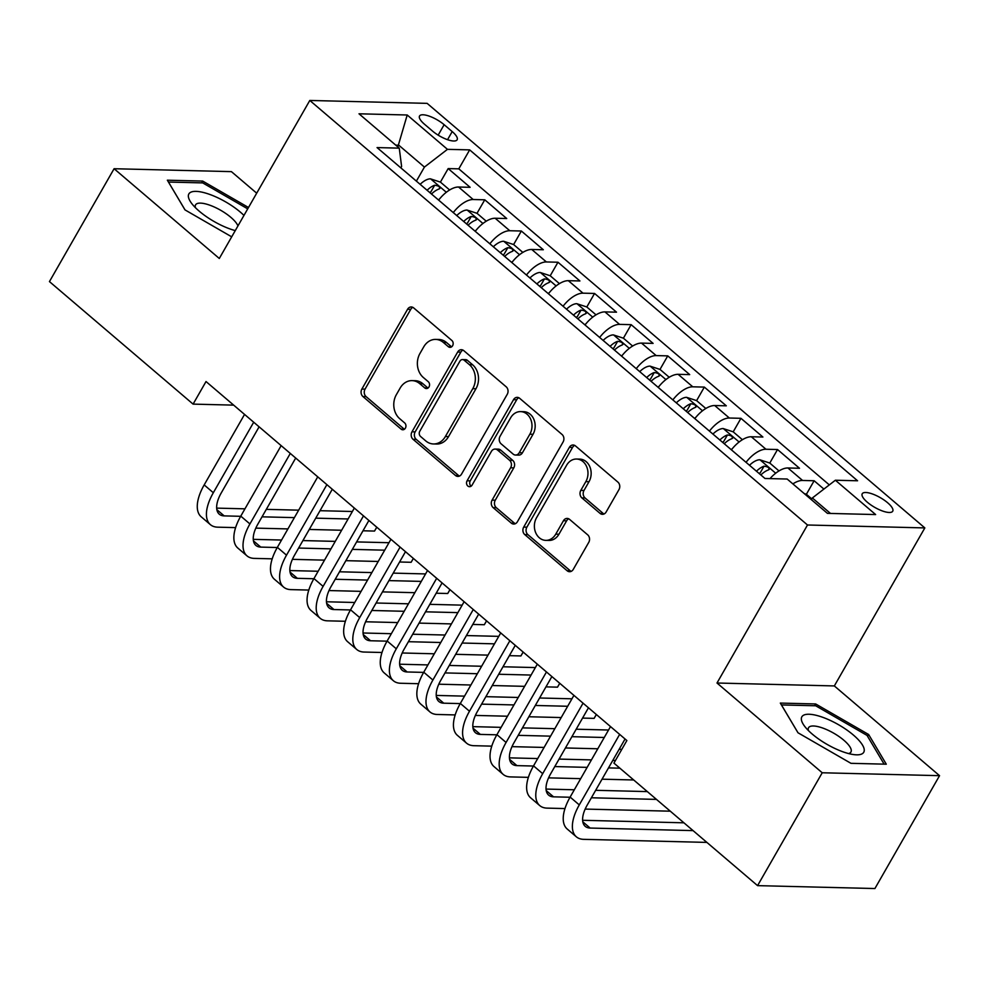 <?xml version="1.0" encoding="UTF-8"?>
<svg xmlns="http://www.w3.org/2000/svg" width="989" height="989" viewBox="0 0 989 989"><rect width="100%" height="100%" fill="white"/><g stroke="black" fill="none" stroke-linecap="round" stroke-linejoin="round"><path stroke-width="1.48" d="M452.603 345.73A3.771 3.078 -88.6 0 0 451.862 340.476L413.699 307.925A5.39 4.401 -88.6 0 0 411.288 306.961A5.39 4.401 -88.6 0 0 407.567 309.285L361.875 389.06A5.39 4.401 -88.6 0 0 362.938 396.552L401.101 429.102A3.771 3.078 -88.6 0 0 402.783 429.782A3.771 3.078 -88.6 0 0 405.391 428.15A3.771 3.078 -88.6 0 0 404.649 422.909L399.717 418.693A17.246 14.069 -88.6 0 1 396.342 394.71L400.149 388.059A17.246 14.069 -88.6 0 1 412.067 380.629A17.246 14.069 -88.6 0 1 419.769 383.683L424.701 387.898A3.771 3.078 -88.6 0 0 426.383 388.566A3.771 3.078 -88.6 0 0 428.991 386.934A3.771 3.078 -88.6 0 0 428.262 381.692L423.317 377.477A17.246 14.069 -88.6 0 1 419.942 353.493L423.749 346.842A17.246 14.069 -88.6 0 1 435.679 339.412A17.246 14.069 -88.6 0 1 443.369 342.466L448.301 346.682A3.771 3.078 -88.6 0 0 449.995 347.349A3.771 3.078 -88.6 0 0 452.603 345.73M887.628 502.746A17.567 5.6 29.8 0 0 872.347 493.944A17.567 5.6 29.8 0 0 862.235 493.758A17.567 5.6 29.8 0 0 867.341 502.239A17.567 5.6 29.8 0 0 882.621 511.041A17.567 5.6 29.8 0 0 892.721 511.214A17.567 5.6 29.8 0 0 887.628 502.746M600.014 513.353A5.39 4.401 -88.6 0 0 602.412 514.317A5.39 4.401 -88.6 0 0 606.146 511.993L618.966 489.617A5.39 4.401 -88.6 0 0 617.902 482.113L575.524 445.965A5.39 4.401 -88.6 0 0 573.113 445.001A5.39 4.401 -88.6 0 0 569.392 447.325L523.7 527.1A5.39 4.401 -88.6 0 0 524.763 534.592L567.142 570.752A5.39 4.401 -88.6 0 0 569.553 571.704A5.39 4.401 -88.6 0 0 573.274 569.38L588.764 542.343A5.39 4.401 -88.6 0 0 587.701 534.851L569.565 519.373A5.39 4.401 -88.6 0 0 567.154 518.421A5.39 4.401 -88.6 0 0 563.433 520.746L555.756 534.147A14.415 11.769 -88.6 0 1 545.792 540.365A14.415 11.769 -88.6 0 1 535.618 532.515A14.415 11.769 -88.6 0 1 536.533 517.754L566.61 465.238A14.415 11.769 -88.6 0 1 576.575 459.032A14.415 11.769 -88.6 0 1 586.749 466.882A14.415 11.769 -88.6 0 1 585.834 481.631L580.815 490.383A5.39 4.401 -88.6 0 0 581.878 497.887L600.014 513.353L603.179 513.439A5.39 4.401 -88.6 0 0 604.007 513.996M717 683.016L822.218 772.768L757.574 885.637L874.906 888.542L939.55 775.673L834.333 685.933L924.839 527.916L807.506 524.998L717 683.016L834.333 685.933M256.695 193.189L231.426 171.641L114.094 168.723L219.298 258.475L309.804 100.458L807.506 524.998M114.094 168.723L49.45 281.593L193.09 404.118L233.664 405.131M757.574 885.637L613.934 763.112L626.865 740.538L206.021 381.544L193.09 404.118M507.246 394.314A5.39 4.401 -88.6 0 0 506.195 386.823L463.804 350.662A5.39 4.401 -88.6 0 0 461.406 349.71A5.39 4.401 -88.6 0 0 457.672 352.035L411.993 431.797A5.39 4.401 -88.6 0 0 413.043 439.301L455.435 475.449A5.39 4.401 -88.6 0 0 457.833 476.414A5.39 4.401 -88.6 0 0 461.566 474.09L507.246 394.314M519.658 398.307L562.049 434.468A5.39 4.401 -88.6 0 1 563.1 441.959L517.42 521.735A5.39 4.401 -88.6 0 1 513.699 524.059A5.39 4.401 -88.6 0 1 511.288 523.094L493.152 507.629A5.39 4.401 -88.6 0 1 492.089 500.125L510.621 467.785A5.39 4.401 -88.6 0 0 509.57 460.281L497.529 450.02A5.39 4.401 -88.6 0 0 495.13 449.068A5.39 4.401 -88.6 0 0 491.409 451.392L472.112 485.067A3.771 3.078 -88.6 0 1 469.503 486.687A3.771 3.078 -88.6 0 1 466.845 484.635A3.771 3.078 -88.6 0 1 467.092 480.778L513.526 399.68A5.39 4.401 -88.6 0 1 517.259 397.355A5.39 4.401 -88.6 0 1 519.658 398.307M823.899 489.073L814.132 480.753L806.381 494.277M792.869 483.893A21.956 10.582 -49.5 0 1 802.561 480.456L787.924 467.97L799.495 468.267L777.539 449.538L769.788 463.062M746.04 462.333A21.956 10.582 -49.5 0 1 765.968 449.241L751.319 436.755L762.902 437.039L740.946 418.31L733.195 431.847M709.447 431.117A21.956 10.582 -49.5 0 1 729.363 418.026L714.726 405.539L726.309 405.824L704.341 387.095L696.602 400.632M672.854 399.902A21.956 10.582 -49.5 0 1 692.77 386.81L678.133 374.324L689.704 374.608L667.748 355.879L659.997 369.416L649.983 366.115A14.551 7.01 130.5 0 0 639.722 371.641M636.261 368.674A21.956 10.582 -49.5 0 1 656.177 355.595L641.54 343.109L653.111 343.393L631.155 324.664L623.404 338.189L613.378 334.9A14.551 7.01 130.5 0 0 603.129 340.414M599.655 337.459A21.956 10.582 -49.5 0 1 619.584 324.38L604.947 311.894L616.518 312.178L594.562 293.449L586.811 306.973L576.785 303.685A14.551 7.01 130.5 0 0 566.524 309.198M563.062 306.244A21.956 10.582 -49.5 0 1 582.991 293.164L568.341 280.678L579.925 280.963L557.969 262.233L550.218 275.758L540.192 272.47A14.551 7.01 130.5 0 0 529.931 277.983M526.469 275.029A21.956 10.582 -49.5 0 1 546.385 261.949L531.748 249.463L543.32 249.747L521.364 231.018L513.625 244.543L503.599 241.254A14.551 7.01 130.5 0 0 493.338 246.768M489.876 243.813A21.956 10.582 -49.5 0 1 509.792 230.734L495.155 218.248L506.727 218.532L484.771 199.803L473.199 199.518A21.956 10.582 130.5 0 0 453.271 212.598M486.242 221.19L477.007 213.315L484.771 199.803M424.479 124.218L432.527 131.08A17.023 5.427 29.8 0 0 447.337 139.61A17.023 5.427 29.8 0 0 457.128 139.783A17.023 5.427 29.8 0 0 452.196 131.574L444.135 124.701A17.023 5.427 29.8 0 0 429.325 116.17A17.023 5.427 29.8 0 0 419.546 115.997A17.023 5.427 29.8 0 0 424.479 124.218M924.839 527.916L427.137 103.363L309.804 100.458M830.488 513.452L812.352 497.974L835.371 480.234L857.574 480.778L469.664 149.883L447.461 149.339L424.429 167.079L416.381 181.135M835.371 480.234L875.636 514.564L827.434 513.365L787.17 479.035L764.979 478.478L377.056 147.584L399.259 148.14L359.007 113.797L407.208 114.996L447.461 149.339M829.314 484.894L458.797 168.847L448.178 168.587L470.134 187.317L458.562 187.02A21.956 10.582 130.5 0 0 438.634 200.112M509.792 230.734L521.364 231.018M546.385 261.949L557.969 262.233M582.991 293.164L594.562 293.449M619.584 324.38L631.155 324.664M656.177 355.595L667.748 355.879M692.77 386.81L704.341 387.095M729.363 418.026L740.946 418.31M765.968 449.241L777.539 449.538M802.561 480.456L814.132 480.753M812.352 497.974L811.376 499.68M424.429 167.079L398.814 145.222L395.761 145.148M397.838 146.928L407.208 114.996M400.829 167.858L401.608 166.511L399.259 148.14M822.218 772.768L939.55 775.673M449.636 189.975L440.414 182.1L448.178 168.587M458.797 168.847L469.664 149.883M495.155 218.248A21.956 10.582 130.5 0 0 475.239 231.327M531.748 249.463A21.956 10.582 130.5 0 0 511.832 262.542M568.341 280.678A21.956 10.582 130.5 0 0 548.425 293.758M604.947 311.894A21.956 10.582 130.5 0 0 585.018 324.973M641.54 343.109A21.956 10.582 130.5 0 0 621.611 356.188M678.133 374.324A21.956 10.582 130.5 0 0 658.217 387.404M714.726 405.539A21.956 10.582 130.5 0 0 694.81 418.631M751.319 436.755A21.956 10.582 130.5 0 0 731.403 449.847M787.924 467.97A21.956 10.582 130.5 0 0 770.011 478.602M248.499 207.505L202.683 181.074L167.351 180.196L184.992 209.891L231.698 236.828M886.292 764.2L868.651 734.518L815.665 703.958L780.321 703.08L797.975 732.762L850.96 763.323L886.292 764.2M201.657 182.878L202.683 181.074M814.627 705.75L815.665 703.958M867.6 736.348L868.651 734.518M451.59 346.855A3.771 3.078 -88.6 0 1 451.478 346.756L446.534 342.553A17.246 14.069 -88.6 0 0 438.844 339.487L435.679 339.412M412.067 380.629L415.244 380.703A17.246 14.069 -88.6 0 1 422.933 383.757L427.878 387.972A3.771 3.078 -88.6 0 0 427.99 388.059M412.87 307.369A5.39 4.401 -88.6 0 0 410.732 309.372L365.052 389.134A5.39 4.401 -88.6 0 0 366.103 396.626L404.266 429.189A3.771 3.078 -88.6 0 0 404.377 429.275M462.976 350.106A5.39 4.401 -88.6 0 0 460.849 352.109L415.157 431.884A5.39 4.401 -88.6 0 0 416.221 439.376L458.599 475.536A5.39 4.401 -88.6 0 0 459.428 476.08M464.2 360.243A3.771 3.078 -88.6 0 0 462.518 359.576A3.771 3.078 -88.6 0 0 459.91 361.195L419.806 431.216A3.771 3.078 -88.6 0 0 420.548 436.458L425.752 440.909A17.246 14.069 -88.6 0 0 433.454 443.962A17.246 14.069 -88.6 0 0 445.371 436.532L472.779 388.665A17.246 14.069 -88.6 0 0 469.416 364.681L464.2 360.243L467.377 360.317A3.771 3.078 -88.6 0 0 465.695 359.65L462.518 359.576M433.454 443.962L436.619 444.036A17.246 14.069 -88.6 0 0 448.549 436.606L445.371 436.532M467.377 360.317L472.581 364.756A17.246 14.069 -88.6 0 1 475.956 388.751L448.549 436.606M495.13 449.068L498.295 449.142A5.39 4.401 -88.6 0 1 500.706 450.094L512.735 460.367A5.39 4.401 -88.6 0 1 513.798 467.859L495.266 500.211A5.39 4.401 -88.6 0 0 496.317 507.703L514.465 523.181A5.39 4.401 -88.6 0 0 515.294 523.737M518.829 397.763A5.39 4.401 -88.6 0 0 516.703 399.754L470.257 480.852A3.771 3.078 -88.6 0 0 471.11 486.192M529.844 434.208A14.415 11.769 -88.6 0 0 530.772 419.447A14.415 11.769 -88.6 0 0 520.597 411.609A14.415 11.769 -88.6 0 0 510.633 417.815L500.038 436.322A5.39 4.401 -88.6 0 0 501.089 443.814L513.118 454.075A5.39 4.401 -88.6 0 0 515.529 455.039A5.39 4.401 -88.6 0 0 519.25 452.715L529.844 434.208L533.022 434.295A14.415 11.769 -88.6 0 0 533.936 419.534A14.415 11.769 -88.6 0 0 523.762 411.684L520.597 411.609M515.529 455.039L518.693 455.113A5.39 4.401 -88.6 0 0 522.427 452.789L519.25 452.715M533.022 434.295L522.427 452.789M576.575 459.032L579.752 459.106A14.415 11.769 -88.6 0 1 589.926 466.956A14.415 11.769 -88.6 0 1 588.999 481.717L583.992 490.47A5.39 4.401 -88.6 0 0 585.043 497.962L603.179 513.439M545.792 540.365L548.957 540.439A14.415 11.769 -88.6 0 0 558.933 534.233L555.756 534.147M568.737 518.829A5.39 4.401 -88.6 0 0 566.61 520.82L558.933 534.233M574.696 445.409A5.39 4.401 -88.6 0 0 572.557 447.411L526.877 527.174A5.39 4.401 -88.6 0 0 527.928 534.666L570.319 570.826A5.39 4.401 -88.6 0 0 571.148 571.382M440.414 182.1L430.4 178.824A14.551 7.01 130.5 0 0 420.152 184.337M439.685 198.801A14.551 7.01 130.5 0 0 438.448 199.951M431.488 194.017A14.551 7.01 -49.5 0 1 439.054 188.998C440.464 187.069 438.992 185.821 434.666 185.24A14.551 7.01 130.5 0 0 427.1 190.271M439.054 188.998L439.92 188.405M429.807 192.571A7.405 3.573 -49.5 0 1 430.944 191.742L434.666 185.24M235.617 527.619L217.716 527.174A41.167 19.842 -49.5 0 1 210.385 524.64L201.237 516.839A41.167 19.842 -49.5 0 1 204.179 484.919L244.555 414.416M210.385 524.64A41.167 19.842 -49.5 0 1 213.327 492.732L253.703 422.216M259.106 426.828L221.252 492.93A27.445 13.228 130.5 0 0 219.298 514.206A27.445 13.228 130.5 0 0 224.182 515.887L240.673 516.307M262.036 516.827L294.388 517.63M315.738 518.162L348.091 518.965M216.678 508.123L244.951 508.828M266.313 509.36L298.666 510.163M320.016 510.695L352.381 511.498M376.76 527.186L374.522 531.068L362.988 530.784M341.638 530.252L309.273 529.449M287.923 528.917L255.817 528.126M374.522 531.068L376.797 527.224M243.962 215.417A35.678 11.386 29.8 0 0 240.426 212.178A35.678 11.386 29.8 0 0 200.792 191.915A35.678 11.386 29.8 0 0 191.359 203.017A35.678 11.386 29.8 0 0 199.197 211.152A35.678 11.386 29.8 0 0 235.271 230.598M237.941 225.937A24.428 7.788 29.8 0 0 230.87 217.357A24.428 7.788 29.8 0 0 209.606 205.119A24.428 7.788 29.8 0 0 195.562 204.871A24.428 7.788 29.8 0 0 195.439 207.69M185.042 209.915L168.476 182.05L202.72 182.903L247.72 208.864M822.502 717.223A35.678 11.386 29.8 0 0 804.341 725.889A35.678 11.386 29.8 0 0 843.085 751.863A35.678 11.386 29.8 0 0 854.657 754.706A35.678 11.386 29.8 0 0 859.614 741.144A35.678 11.386 29.8 0 0 822.502 717.223M848.55 753.556A24.428 7.788 29.8 0 0 850.936 752.023A24.428 7.788 29.8 0 0 822.687 728.028A24.428 7.788 29.8 0 0 808.532 727.743A24.428 7.788 29.8 0 0 808.421 730.562M798.012 732.787L781.458 704.934L815.69 705.775L867.032 735.396L884.129 764.151M477.007 213.315L467.006 210.039A14.551 7.01 130.5 0 0 456.745 215.553M476.278 230.017A14.551 7.01 130.5 0 0 475.041 231.166M468.081 225.232A14.551 7.01 -49.5 0 1 475.647 220.213C477.057 218.285 475.585 217.036 471.259 216.467A14.551 7.01 130.5 0 0 463.693 221.487M475.647 220.213L476.513 219.62M466.4 223.786A7.405 3.573 -49.5 0 1 467.537 222.958L471.259 216.467M512.871 261.232A14.551 7.01 130.5 0 0 511.634 262.382M522.835 252.405L513.6 244.53M504.687 256.448A14.551 7.01 -49.5 0 1 512.24 251.429C513.65 249.5 512.191 248.251 507.852 247.683A14.551 7.01 130.5 0 0 500.286 252.702M512.24 251.429L513.106 250.835M502.993 255.001A7.405 3.573 -49.5 0 1 504.13 254.173L507.852 247.683M549.476 292.447A14.551 7.01 130.5 0 0 548.227 293.597M559.428 283.62L550.193 275.746M541.28 287.663A14.551 7.01 -49.5 0 1 548.846 282.644C550.243 280.715 548.784 279.467 544.444 278.898A14.551 7.01 130.5 0 0 536.891 283.917M548.846 282.644L549.699 282.063M539.586 286.217A7.405 3.573 -49.5 0 1 540.723 285.388L544.444 278.898M586.069 323.663A14.551 7.01 130.5 0 0 584.82 324.812M596.021 314.836L586.786 306.961M577.873 318.878A14.551 7.01 -49.5 0 1 585.439 313.859C586.836 311.931 585.377 310.682 581.05 310.113A14.551 7.01 130.5 0 0 573.484 315.132M585.439 313.859L586.292 313.278M576.179 317.444A7.405 3.573 -49.5 0 1 577.329 316.604L581.05 310.113M272.21 558.834L254.309 558.389A41.167 19.842 -49.5 0 1 246.978 555.855L237.83 548.054A41.167 19.842 -49.5 0 1 240.772 516.134L281.148 445.631M246.978 555.855A41.167 19.842 -49.5 0 1 249.92 523.947L290.296 453.432M295.699 458.043L257.845 524.145A27.445 13.228 130.5 0 0 255.891 545.421A27.445 13.228 130.5 0 0 260.775 547.102L277.279 547.523M298.629 548.054L330.981 548.858M352.344 549.377L384.696 550.181M253.271 539.351L281.556 540.043M302.906 540.575L335.259 541.379M356.621 541.91L388.974 542.714M413.353 558.402L411.127 562.284L399.581 561.999M378.231 561.468L345.878 560.664M324.516 560.145L292.41 559.341M411.127 562.284L413.39 558.439M308.803 590.062L290.902 589.617A41.167 19.842 -49.5 0 1 283.583 587.07L274.435 579.27A41.167 19.842 -49.5 0 1 277.365 547.362L317.741 476.846M283.583 587.07A41.167 19.842 -49.5 0 1 286.513 555.163L326.889 484.659M332.292 489.258L294.438 555.361A27.445 13.228 130.5 0 0 292.484 576.636A27.445 13.228 130.5 0 0 297.368 578.33L313.872 578.738M335.222 579.27L367.574 580.073M388.937 580.605L421.289 581.396M289.864 570.566L318.149 571.259M339.499 571.79L371.852 572.594M393.214 573.126L425.567 573.929M449.946 589.617L447.72 593.511L436.174 593.215M414.824 592.683L382.471 591.892M361.109 591.36L329.003 590.557M447.72 593.511L449.995 589.654M345.396 621.277L327.507 620.832A41.167 19.842 -49.5 0 1 320.176 618.286L311.028 610.485A41.167 19.842 -49.5 0 1 313.958 578.577L354.346 508.062M320.176 618.286A41.167 19.842 -49.5 0 1 323.106 586.378L363.495 515.875M368.897 520.474L331.043 586.576A27.445 13.228 130.5 0 0 329.077 607.852A27.445 13.228 130.5 0 0 333.961 609.545L350.465 609.953M371.815 610.485L404.18 611.289M425.53 611.82L457.882 612.624M326.457 601.782L354.742 602.486M376.092 603.006L408.457 603.809M429.807 604.341L462.16 605.144M486.539 620.832L484.313 624.727L472.779 624.43M451.417 623.911L419.064 623.107M397.714 622.576L365.609 621.772M484.313 624.727L486.588 620.869M382.001 652.493L364.1 652.048A41.167 19.842 -49.5 0 1 356.769 649.501L347.621 641.7A41.167 19.842 -49.5 0 1 350.551 609.793L390.939 539.277M356.769 649.501A41.167 19.842 -49.5 0 1 359.712 617.593L400.088 547.09M405.49 551.689L367.636 617.791A27.445 13.228 130.5 0 0 365.683 639.067A27.445 13.228 130.5 0 0 370.566 640.761L387.058 641.169M408.42 641.7L440.773 642.504M462.123 643.035L494.475 643.839M363.05 632.997L391.335 633.702M412.697 634.233L445.05 635.025M466.4 635.556L498.753 636.36M523.132 652.048L520.906 655.942L509.372 655.658M488.01 655.126L455.657 654.322M434.307 653.791L402.202 652.987M520.906 655.942L523.181 652.085M622.662 354.878A14.551 7.01 130.5 0 0 621.426 356.028M632.626 346.051L623.391 338.176M614.466 350.094A14.551 7.01 -49.5 0 1 622.032 345.074C623.441 343.146 621.97 341.897 617.643 341.329A14.551 7.01 130.5 0 0 610.077 346.348M622.032 345.074L622.897 344.493M612.784 348.66A7.405 3.573 -49.5 0 1 613.922 347.819L617.643 341.329M418.594 683.708L400.693 683.263A41.167 19.842 -49.5 0 1 393.362 680.729L384.214 672.916A41.167 19.842 -49.5 0 1 387.156 641.008L427.532 570.505M393.362 680.729A41.167 19.842 -49.5 0 1 396.305 648.809L436.681 578.305M442.083 582.917L404.229 649.007A27.445 13.228 130.5 0 0 402.276 670.282A27.445 13.228 130.5 0 0 407.159 671.976L423.651 672.384M445.013 672.916L477.366 673.719M498.716 674.251L531.081 675.054M399.655 664.212L427.94 664.917M449.29 665.449L481.643 666.252M502.993 666.771L535.358 667.575M559.737 683.263L557.512 687.157L545.965 686.873M524.615 686.341L492.262 685.538M470.9 685.006L438.795 684.203M557.512 687.157L559.774 683.3M659.255 386.093A14.551 7.01 130.5 0 0 658.019 387.243M669.219 377.266L659.984 369.392M651.059 381.309A14.551 7.01 -49.5 0 1 658.625 376.29C660.034 374.361 658.563 373.113 654.236 372.544A14.551 7.01 130.5 0 0 646.67 377.563M658.625 376.29L659.49 375.709M649.377 379.875A7.405 3.573 -49.5 0 1 650.515 379.047L654.236 372.544M455.187 714.923L437.286 714.478A41.167 19.842 -49.5 0 1 429.968 711.944L420.807 704.131A41.167 19.842 -49.5 0 1 423.749 672.223L464.125 601.72M429.968 711.944A41.167 19.842 -49.5 0 1 432.898 680.024L473.274 609.521M478.676 614.132L440.822 680.222A27.445 13.228 130.5 0 0 438.869 701.498A27.445 13.228 130.5 0 0 443.752 703.191L460.256 703.599M481.606 704.131L513.959 704.934M535.321 705.466L567.674 706.27M436.248 695.428L464.533 696.132M485.883 696.664L518.236 697.468M539.598 697.999L571.951 698.803M596.33 714.478L594.105 718.373L582.558 718.088M561.208 717.557L528.855 716.753M507.493 716.221L475.388 715.418M594.105 718.373L596.367 714.528M705.812 408.482L696.577 400.607L686.576 397.331A14.551 7.01 130.5 0 0 676.315 402.857M695.848 417.309A14.551 7.01 130.5 0 0 694.612 418.458M687.664 412.524A14.551 7.01 -49.5 0 1 695.218 407.505C696.627 405.577 695.168 404.328 690.829 403.759A14.551 7.01 130.5 0 0 683.263 408.778M695.218 407.505L696.083 406.924M685.97 411.09A7.405 3.573 -49.5 0 1 687.108 410.262L690.829 403.759M491.78 746.139L473.879 745.694A41.167 19.842 -49.5 0 1 466.561 743.159L457.413 735.359A41.167 19.842 -49.5 0 1 460.342 703.439L500.718 632.935M466.561 743.159A41.167 19.842 -49.5 0 1 469.491 711.239L509.867 640.736M515.269 645.347L477.415 711.437A27.445 13.228 130.5 0 0 475.462 732.713A27.445 13.228 130.5 0 0 480.345 734.407L496.849 734.815M518.199 735.346L550.552 736.15M571.914 736.681L604.267 737.485M472.841 726.643L501.126 727.348M522.476 727.879L554.841 728.683M576.191 729.214L608.544 730.018M621.809 749.365L619.163 749.303M597.801 748.772L565.448 747.968M544.098 747.437L511.981 746.646M742.405 439.697L733.17 431.822L723.169 428.546A14.551 7.01 130.5 0 0 712.908 434.072M732.453 448.524A14.551 7.01 130.5 0 0 731.205 449.674M724.257 443.74A14.551 7.01 -49.5 0 1 731.823 438.72C733.22 436.804 731.761 435.543 727.422 434.975A14.551 7.01 130.5 0 0 719.868 439.994M731.823 438.72L732.676 438.139M722.563 442.306A7.405 3.573 -49.5 0 1 723.701 441.477L727.422 434.975M528.373 777.354L510.485 776.909A41.167 19.842 -49.5 0 1 503.154 774.375L494.006 766.574A41.167 19.842 -49.5 0 1 496.935 734.654L537.324 664.151M503.154 774.375A41.167 19.842 -49.5 0 1 506.084 742.455L546.472 671.951M551.874 676.563L514.02 742.652A27.445 13.228 130.5 0 0 512.055 763.928A27.445 13.228 130.5 0 0 516.938 765.622L533.442 766.03M554.792 766.562L587.157 767.365M608.507 767.897L619.88 768.181M509.434 757.858L537.719 758.563M559.082 759.095L591.434 759.898M612.784 760.43L615.43 760.492M633.702 779.975L602.041 779.184M580.691 778.652L548.586 777.861M778.998 470.925L769.763 463.037L759.762 459.761A14.551 7.01 130.5 0 0 749.501 465.287M760.85 474.967A14.551 7.01 -49.5 0 1 768.416 469.936C769.813 468.02 768.354 466.771 764.027 466.19A14.551 7.01 130.5 0 0 756.461 471.221M768.416 469.936L769.281 469.355M759.169 473.521A7.405 3.573 -49.5 0 1 760.306 472.693L764.027 466.19M564.979 808.569L547.078 808.124A41.167 19.842 -49.5 0 1 539.747 805.59L530.599 797.789A41.167 19.842 -49.5 0 1 533.541 765.869L573.917 695.366M539.747 805.59A41.167 19.842 -49.5 0 1 542.689 773.67L583.065 703.167M588.467 707.778L550.613 773.868A27.445 13.228 130.5 0 0 548.66 795.144A27.445 13.228 130.5 0 0 553.543 796.837L570.035 797.245M591.397 797.777L656.486 799.396M546.039 789.074L574.312 789.778M595.675 790.31L647.338 791.596M670.307 811.19L585.179 809.076M811.808 498.901L806.369 494.265L804.193 493.548M706.9 842.405L583.671 839.34A41.167 19.842 -49.5 0 1 576.34 836.805L567.192 829.005A41.167 19.842 -49.5 0 1 570.134 797.085L610.51 726.581M576.34 836.805A41.167 19.842 -49.5 0 1 579.282 804.898L619.658 734.382M625.06 738.993L587.206 805.083A27.445 13.228 130.5 0 0 585.253 826.359A27.445 13.228 130.5 0 0 590.136 828.053L693.079 830.612M582.632 820.289L683.931 822.811M473.199 199.518L458.562 187.02M438.164 135.147L444.135 124.701M447.547 139.684L452.196 131.574M446.534 342.553L443.369 342.466M427.878 387.972L424.701 387.898M422.933 383.757L419.769 383.683M404.266 429.189L401.101 429.102M366.103 396.626L362.938 396.552M365.052 389.134L361.875 389.06M410.732 309.372L407.567 309.285M451.478 346.756L448.301 346.682M458.599 475.536L455.435 475.449M416.221 439.376L413.043 439.301M415.157 431.884L411.993 431.797M460.849 352.109L457.672 352.035M475.956 388.751L472.779 388.665M472.581 364.756L469.416 364.681M514.465 523.181L511.288 523.094M496.317 507.703L493.152 507.629M495.266 500.211L492.089 500.125M513.798 467.859L510.621 467.785M512.735 460.367L509.57 460.281M500.706 450.094L497.529 450.02M470.257 480.852L467.092 480.778M516.703 399.754L513.526 399.68M585.043 497.962L581.878 497.887M583.992 490.47L580.815 490.383M588.999 481.717L585.834 481.631M566.61 520.82L563.433 520.746M570.319 570.826L567.142 570.752M527.928 534.666L524.763 534.592M526.877 527.174L523.7 527.1M572.557 447.411L569.392 447.325M446.336 192.274L430.66 178.898M204.179 484.919L213.327 492.732M216.851 509.644L224.182 515.887M482.929 223.489L467.253 210.113M519.522 254.705L503.846 241.328M556.115 285.92L540.439 272.544M592.72 317.135L577.044 303.759M240.772 516.134L249.92 523.947M253.444 540.859L260.775 547.102M277.365 547.362L286.513 555.163M290.049 572.075L297.368 578.33M313.958 578.577L323.106 586.378M326.642 603.29L333.961 609.545M350.551 609.793L359.712 617.593M363.235 634.505L370.566 640.761M629.313 348.351L613.637 334.974M387.156 641.008L396.305 648.809M399.828 665.721L407.159 671.976M665.906 379.566L650.23 366.202M423.749 672.223L432.898 680.024M436.433 696.948L443.752 703.191M702.499 410.781L686.823 397.417M460.342 703.439L469.491 711.239M473.026 728.164L480.345 734.407M739.092 441.996L723.416 428.633M496.935 734.654L506.084 742.455M509.619 759.379L516.938 765.622M775.697 473.212L760.022 459.848M533.541 765.869L542.689 773.67M546.212 790.594L553.543 796.837M570.134 797.085L579.282 804.898M582.805 821.81L590.136 828.053"/></g></svg>
